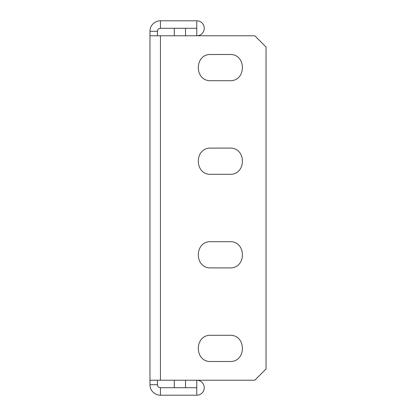 <?xml version="1.0" encoding="UTF-8"?>
<svg xmlns="http://www.w3.org/2000/svg" width="416" height="416" viewBox="0 0 416 416"><rect width="100%" height="100%" fill="white"/><g stroke="black" fill="none" stroke-linecap="round" stroke-linejoin="round"><path stroke-width="0.62" d="M149.968 35.776L254.8 35.776L266.032 47.008L266.032 368.992L254.8 380.224L149.968 380.224L149.968 31.283A10.483 10.483 0 0 1 160.451 20.8L196.768 20.8A7.488 7.488 0 0 1 204.256 28.288A7.488 7.488 0 0 1 196.768 35.776L196.768 28.288L185.536 28.288L185.536 35.776M174.304 35.776L174.304 28.288M196.768 20.8L196.768 28.288L160.451 28.288A2.995 2.995 0 0 0 157.456 31.283L157.456 35.776M229.715 241.696C246.62 240.885 246.62 268.715 229.715 267.904L210.995 267.904C194.09 268.715 194.09 240.885 210.995 241.696L229.715 241.696C246.62 240.885 246.62 268.715 229.715 267.904M229.715 54.496C246.62 53.685 246.62 81.515 229.715 80.704C246.62 81.515 246.62 53.685 229.715 54.496L210.995 54.496C194.09 53.685 194.09 81.515 210.995 80.704L229.715 80.704M210.995 335.296L229.715 335.296C246.62 334.485 246.62 362.315 229.715 361.504L210.995 361.504C194.09 362.315 194.09 334.485 210.995 335.296C194.09 334.485 194.09 362.315 210.995 361.504M210.995 80.704C194.09 81.515 194.09 53.685 210.995 54.496M229.715 148.096C246.62 147.285 246.62 175.115 229.715 174.304C246.62 175.115 246.62 147.285 229.715 148.096L210.995 148.096C194.09 147.285 194.09 175.115 210.995 174.304C194.09 175.115 194.09 147.285 210.995 148.096M229.715 174.304L210.995 174.304M210.995 241.696C194.09 240.885 194.09 268.715 210.995 267.904M229.715 361.504C246.62 362.315 246.62 334.485 229.715 335.296M157.456 380.224L157.456 384.717A2.995 2.995 0 0 0 160.451 387.712L196.768 387.712L185.536 387.712L185.536 380.224M149.968 380.224L149.968 384.717A10.483 10.483 0 0 0 160.451 395.2L196.768 395.2A7.488 7.488 0 0 0 204.256 387.712A7.488 7.488 0 0 0 196.768 380.224L196.768 395.2M174.304 380.224L174.304 387.712M160.451 20.8L160.451 28.288M160.451 35.776L160.451 380.224M149.968 31.283L157.456 31.283M149.968 384.717L157.456 384.717M160.451 395.2L160.451 387.712"/></g></svg>
